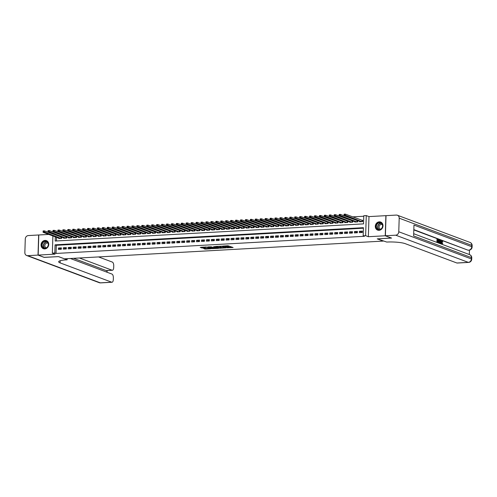 <?xml version="1.0" encoding="UTF-8"?>
<svg xmlns="http://www.w3.org/2000/svg" width="497" height="497" viewBox="0 0 497 497"><rect width="100%" height="100%" fill="white"/><g stroke="black" fill="none" stroke-linecap="round" stroke-linejoin="round"><path stroke-width="0.75" d="M227.166 247.817L233.118 247.506L227.968 245.76L222.613 246.102L226.154 246.344L226.7 246.618L224.911 246.978L228.775 247.326L227.166 247.817M44.761 248.91A4.305 3.783 -69.5 0 0 48.656 245.238A4.305 3.783 -69.5 0 0 46.407 240.641A4.305 3.783 -69.5 0 0 45.028 240.436A4.305 3.783 -69.5 0 0 41.139 244.108A4.305 3.783 -69.5 0 0 43.388 248.705A4.305 3.783 -69.5 0 0 44.761 248.91M379.018 230.31A4.305 3.783 -69.5 0 0 382.907 226.638A4.305 3.783 -69.5 0 0 380.659 222.041A4.305 3.783 -69.5 0 0 379.279 221.836A4.305 3.783 -69.5 0 0 375.39 225.508A4.305 3.783 -69.5 0 0 377.639 230.105A4.305 3.783 -69.5 0 0 379.018 230.31M203.577 248.469L205.286 249.109L211.3 248.717L206.156 246.978L200.198 247.413L202.403 248.028L205.149 247.823L204.205 247.382L206.951 247.357L209.976 248.55L203.577 248.469M363.406 228.21L56.304 245.301L56.049 253.451L54.813 252.992L52.347 253.128L52.887 235.957M391.425 238.02L377.235 238.871L383.162 241.088L64.455 258.825L58.528 256.607L44.339 257.396L38.17 255.085L55.068 254.141L52.347 253.128M391.419 238.082L385.25 235.771L385.877 215.661L368.979 216.599L366.264 215.586L365.63 235.696L363.164 235.833L363.419 227.682L55.074 244.835L54.813 252.992M368.979 216.599L368.352 236.709L385.25 235.771M368.352 236.709L365.63 235.696M56.049 253.451L364.4 236.292L363.164 235.833M219.624 248.208L226.303 247.835L221.942 246.201L215.499 246.456L219.624 248.208L219.637 247.661L222.016 247.636M218.531 248.37L212.089 248.624L207.671 246.947L211.144 246.804L213.635 247.531L215.561 247.363L213.66 246.63L214.337 246.593L218.537 248.165M48.774 234.422L38.797 234.975L38.17 255.085M61.379 237.013L60.876 237.044M66.312 236.74L65.809 236.771M71.245 236.466L70.742 236.491M76.178 236.193L75.674 236.218M81.11 235.913L80.607 235.945M86.043 235.64L85.54 235.671M90.982 235.367L90.479 235.398M95.915 235.093L95.412 235.118M100.848 234.82L100.344 234.845M105.78 234.547L105.277 234.572M110.713 234.267L110.21 234.298M115.646 233.994L115.142 234.025M120.578 233.72L120.075 233.745M125.517 233.447L125.014 233.472M130.45 233.174L129.947 233.199M135.383 232.894L134.88 232.925M140.316 232.621L139.812 232.652M145.248 232.347L144.745 232.379M150.181 232.074L149.678 232.099M155.114 231.801L154.61 231.826M160.053 231.521L159.549 231.552M164.985 231.248L164.482 231.279M169.918 230.975L169.415 231.006M174.851 230.701L174.348 230.726M179.784 230.428L179.28 230.453M184.716 230.148L184.213 230.179M189.649 229.875L189.146 229.906M194.588 229.602L194.085 229.633M199.521 229.328L199.017 229.353M204.453 229.055L203.95 229.08M209.386 228.782L208.883 228.806M214.319 228.502L213.816 228.533M219.252 228.229L218.748 228.26M224.184 227.955L223.681 227.98M229.123 227.682L228.62 227.707M234.056 227.409L233.553 227.433M238.989 227.129L238.485 227.16M243.921 226.856L243.418 226.887M248.854 226.582L248.351 226.613M253.787 226.309L253.284 226.334M258.72 226.036L258.216 226.06M263.658 225.756L263.155 225.787M268.591 225.483L268.088 225.514M273.524 225.209L273.021 225.24M278.457 224.936L277.953 224.961M283.389 224.663L282.886 224.687M288.322 224.383L287.819 224.414M293.255 224.11L292.752 224.141M298.194 223.836L297.691 223.867M303.127 223.563L302.623 223.588M308.059 223.29L307.556 223.315M312.992 223.016L312.489 223.041M317.925 222.737L317.421 222.768M322.857 222.463L322.354 222.494M327.79 222.19L327.287 222.215M332.729 221.917L332.226 221.942M337.662 221.643L337.159 221.668M342.595 221.364L342.091 221.395M347.527 221.09L347.024 221.122M352.46 220.817L351.957 220.848M357.393 220.544L356.889 220.569M359.343 232.639L362.307 232.478L362.344 231.117L359.387 231.285L359.343 232.639M354.411 232.913L357.368 232.751L357.411 231.391L354.454 231.559L354.411 232.913M349.478 233.192L352.435 233.025L352.479 231.664L349.521 231.832L349.478 233.192M344.545 233.466L347.502 233.298L347.546 231.944L344.589 232.105L344.545 233.466M339.613 233.739L342.57 233.578L342.613 232.217L339.65 232.379L339.613 233.739M334.674 234.012L337.637 233.851L337.68 232.49L334.717 232.658L334.674 234.012M329.741 234.286L332.704 234.124L332.748 232.764L329.784 232.931L329.741 234.286M324.808 234.565L327.772 234.398L327.809 233.037L324.852 233.205L324.808 234.565M319.875 234.839L322.833 234.671L322.876 233.317L319.919 233.478L319.875 234.839M314.943 235.112L317.9 234.944L317.943 233.59L314.986 233.752L314.943 235.112M310.01 235.385L312.967 235.224L313.011 233.863L310.053 234.025L310.01 235.385M305.077 235.659L308.034 235.497L308.078 234.137L305.115 234.304L305.077 235.659M300.138 235.938L303.102 235.771L303.145 234.41L300.182 234.578L300.138 235.938M295.206 236.212L298.169 236.044L298.212 234.69L295.249 234.851L295.206 236.212M290.273 236.485L293.236 236.317L293.273 234.963L290.316 235.124L290.273 236.485M285.34 236.758L288.297 236.597L288.341 235.236L285.384 235.398L285.34 236.758M280.407 237.032L283.365 236.87L283.408 235.51L280.451 235.677L280.407 237.032M275.475 237.311L278.432 237.144L278.475 235.783L275.518 235.951L275.475 237.311M270.542 237.585L273.499 237.417L273.543 236.063L270.579 236.224L270.542 237.585M265.603 237.858L268.566 237.69L268.61 236.336L265.647 236.497L265.603 237.858M260.67 238.131L263.634 237.97L263.677 236.609L260.714 236.771L260.67 238.131M255.738 238.405L258.701 238.243L258.738 236.883L255.781 237.05L255.738 238.405M250.805 238.678L253.762 238.517L253.805 237.156L250.848 237.324L250.805 238.678M245.872 238.958L248.829 238.79L248.873 237.429L245.916 237.597L245.872 238.958M240.939 239.231L243.897 239.063L243.94 237.709L240.983 237.87L240.939 239.231M236.007 239.504L238.964 239.343L239.007 237.982L236.044 238.144L236.007 239.504M231.068 239.778L234.031 239.616L234.075 238.256L231.111 238.423L231.068 239.778M226.135 240.051L229.098 239.889L229.142 238.529L226.178 238.697L226.135 240.051M221.202 240.331L224.166 240.163L224.203 238.802L221.246 238.97L221.202 240.331M216.27 240.604L219.227 240.436L219.27 239.082L216.313 239.243L216.27 240.604M211.337 240.877L214.294 240.716L214.337 239.355L211.38 239.517L211.337 240.877M206.404 241.151L209.361 240.989L209.405 239.629L206.448 239.79L206.404 241.151M201.471 241.424L204.429 241.262L204.472 239.902L201.509 240.07L201.471 241.424M196.532 241.704L199.496 241.536L199.539 240.175L196.576 240.343L196.532 241.704M191.6 241.977L194.563 241.809L194.607 240.455L191.643 240.616L191.6 241.977M186.667 242.25L189.63 242.082L189.668 240.728L186.71 240.89L186.667 242.25M181.734 242.524L184.691 242.362L184.735 241.002L181.778 241.163L181.734 242.524M176.802 242.797L179.759 242.635L179.802 241.275L176.845 241.443L176.802 242.797M171.869 243.076L174.826 242.909L174.869 241.548L171.912 241.716L171.869 243.076M166.936 243.35L169.893 243.182L169.937 241.828L166.973 241.989L166.936 243.35M161.997 243.623L164.961 243.455L165.004 242.101L162.041 242.263L161.997 243.623M157.064 243.897L160.028 243.735L160.071 242.374L157.108 242.536L157.064 243.897M152.132 244.17L155.095 244.008L155.132 242.648L152.175 242.816L152.132 244.17M147.199 244.443L150.156 244.282L150.2 242.921L147.242 243.089L147.199 244.443M142.266 244.723L145.223 244.555L145.267 243.195L142.31 243.362L142.266 244.723M137.334 244.996L140.291 244.828L140.334 243.474L137.377 243.636L137.334 244.996M132.401 245.269L135.358 245.108L135.401 243.747L132.438 243.909L132.401 245.269M127.462 245.543L130.425 245.381L130.469 244.021L127.505 244.189L127.462 245.543M122.529 245.816L125.492 245.655L125.536 244.294L122.573 244.462L122.529 245.816M117.596 246.096L120.56 245.928L120.597 244.567L117.64 244.735L117.596 246.096M112.664 246.369L115.621 246.201L115.664 244.847L112.707 245.009L112.664 246.369M107.731 246.642L110.688 246.481L110.732 245.12L107.774 245.282L107.731 246.642M102.798 246.916L105.755 246.754L105.799 245.394L102.842 245.561L102.798 246.916M97.866 247.189L100.823 247.028L100.866 245.667L97.903 245.835L97.866 247.189M92.927 247.469L95.89 247.301L95.933 245.94L92.97 246.108L92.927 247.469M87.994 247.742L90.957 247.574L91.001 246.22L88.037 246.382L87.994 247.742M83.061 248.015L86.024 247.848L86.062 246.493L83.105 246.655L83.061 248.015M78.128 248.289L81.086 248.127L81.129 246.767L78.172 246.928L78.128 248.289M73.196 248.562L76.153 248.401L76.196 247.04L73.239 247.208L73.196 248.562M68.263 248.842L71.22 248.674L71.264 247.313L68.306 247.481L68.263 248.842M63.33 249.115L66.287 248.947L66.331 247.593L63.367 247.755L63.33 249.115M61.398 247.866L58.435 248.028L58.391 249.388L61.355 249.221L61.398 247.866M363.779 216.251L352.677 216.872M348.248 217.121L347.745 217.146M343.309 217.394L342.812 217.419M338.376 217.667L337.873 217.692M333.444 217.941L332.94 217.972M328.511 218.214L328.008 218.245M323.578 218.494L323.075 218.518M318.645 218.767L318.142 218.792M313.713 219.04L313.209 219.065M308.774 219.314L308.277 219.345M303.841 219.587L303.338 219.618M298.908 219.867L298.405 219.891M293.975 220.14L293.472 220.165M289.043 220.413L288.54 220.438M284.11 220.687L283.607 220.718M279.177 220.96L278.674 220.991M274.238 221.233L273.741 221.264M269.306 221.513L268.802 221.538M264.373 221.786L263.87 221.811M259.44 222.06L258.937 222.091M254.507 222.333L254.004 222.364M249.575 222.606L249.072 222.637M244.642 222.886L244.139 222.911M239.703 223.159L239.206 223.184M234.77 223.433L234.267 223.464M229.838 223.706L229.334 223.737M224.905 223.979L224.402 224.01M219.972 224.259L219.469 224.284M215.039 224.532L214.536 224.557M210.107 224.806L209.604 224.83M205.168 225.079L204.671 225.11M200.235 225.352L199.732 225.383M195.302 225.632L194.799 225.657M190.37 225.905L189.866 225.93M185.437 226.178L184.934 226.203M180.504 226.452L180.001 226.483M175.571 226.725L175.068 226.756M170.633 226.999L170.136 227.03M165.7 227.278L165.197 227.303M160.767 227.551L160.264 227.576M155.834 227.825L155.331 227.856M150.902 228.098L150.398 228.129M145.969 228.371L145.466 228.403M141.036 228.651L140.533 228.676M136.097 228.924L135.6 228.949M131.165 229.198L130.661 229.229M126.232 229.471L125.729 229.502M121.299 229.744L120.796 229.776M116.366 230.024L115.863 230.049M111.434 230.297L110.93 230.322M106.501 230.571L105.998 230.596M101.562 230.844L101.065 230.875M96.629 231.117L96.126 231.148M91.696 231.397L91.193 231.422M86.764 231.67L86.261 231.695M81.831 231.944L81.328 231.969M76.898 232.217L76.395 232.248M71.966 232.49L71.462 232.521M67.027 232.764L66.53 232.795M62.094 233.043L61.591 233.068M57.161 233.317L55.428 232.882M56.559 237.33L56.441 240.964M359.698 221.407L359.685 221.774L362.648 221.606L362.686 220.246L361.822 220.295M357.753 220.674L357.71 221.879L354.752 222.047L354.765 221.681M352.814 220.948L352.777 222.153L349.82 222.321L349.832 221.954M347.881 221.227L347.844 222.432L344.887 222.594L344.899 222.227M342.949 221.5L342.911 222.706L339.954 222.867L339.96 222.501M338.016 221.774L337.979 222.979L335.015 223.147L335.028 222.78M333.083 222.047L333.046 223.252L330.083 223.42L330.095 223.054M328.15 222.321L328.113 223.526L325.15 223.693L325.162 223.327M323.218 222.6L323.174 223.805L320.217 223.967L320.23 223.6M318.279 222.873L318.242 224.079L315.284 224.24L315.297 223.874M313.346 223.147L313.309 224.352L310.352 224.52L310.364 224.147M308.413 223.42L308.376 224.625L305.419 224.793L305.425 224.427M303.481 223.693L303.443 224.899L300.48 225.066L300.492 224.7M298.548 223.973L298.511 225.178L295.547 225.34L295.56 224.973M293.615 224.246L293.578 225.452L290.615 225.613L290.627 225.247M288.682 224.52L288.639 225.725L285.682 225.887L285.694 225.52M283.744 224.793L283.706 225.998L280.749 226.166L280.762 225.8M278.811 225.066L278.774 226.272L275.816 226.439L275.829 226.073M273.878 225.34L273.841 226.551L270.884 226.713L270.89 226.346M268.945 225.619L268.908 226.825L265.945 226.986L265.957 226.62M264.013 225.893L263.975 227.098L261.012 227.259L261.024 226.893M259.08 226.166L259.043 227.371L256.079 227.539L256.092 227.172M254.147 226.439L254.104 227.645L251.147 227.812L251.159 227.446M249.208 226.713L249.171 227.918L246.214 228.086L246.226 227.719M244.275 226.992L244.238 228.198L241.281 228.359L241.293 227.993M239.343 227.266L239.305 228.471L236.348 228.632L236.355 228.266M234.41 227.539L234.373 228.744L231.409 228.912L231.422 228.545M229.477 227.812L229.44 229.018L226.477 229.185L226.489 228.819M224.545 228.086L224.507 229.291L221.544 229.459L221.556 229.092M219.612 228.365L219.568 229.571L216.611 229.732L216.624 229.365M214.673 228.639L214.636 229.844L211.679 230.005L211.691 229.639M209.74 228.912L209.703 230.117L206.746 230.285L206.758 229.912M204.807 229.185L204.77 230.391L201.813 230.558L201.819 230.192M199.875 229.459L199.837 230.664L196.874 230.832L196.887 230.465M194.942 229.738L194.905 230.943L191.941 231.105L191.954 230.738M190.009 230.012L189.972 231.217L187.009 231.378L187.021 231.012M185.077 230.285L185.033 231.49L182.076 231.652L182.088 231.285M180.138 230.558L180.1 231.764L177.143 231.931L177.156 231.565M175.205 230.832L175.168 232.037L172.21 232.205L172.223 231.838M170.272 231.105L170.235 232.316L167.278 232.478L167.284 232.111M165.339 231.385L165.302 232.59L162.339 232.751L162.351 232.385M160.407 231.658L160.369 232.863L157.406 233.025L157.419 232.658M155.474 231.931L155.437 233.136L152.473 233.304L152.486 232.938M150.541 232.205L150.498 233.41L147.541 233.578L147.553 233.211M145.602 232.478L145.565 233.683L142.608 233.851L142.62 233.484M140.67 232.758L140.632 233.963L137.675 234.124L137.688 233.758M135.737 233.031L135.7 234.236L132.742 234.398L132.749 234.031M130.804 233.304L130.767 234.509L127.804 234.677L127.816 234.311M125.871 233.578L125.834 234.783L122.871 234.951L122.883 234.584M120.939 233.851L120.901 235.056L117.938 235.224L117.951 234.857M116.006 234.13L115.963 235.336L113.005 235.497L113.018 235.131M111.067 234.404L111.03 235.609L108.073 235.771L108.085 235.404M106.134 234.677L106.097 235.882L103.14 236.05L103.152 235.677M101.202 234.951L101.164 236.156L98.207 236.323L98.213 235.957M96.269 235.224L96.232 236.429L93.268 236.597L93.281 236.23M91.336 235.503L91.299 236.709L88.336 236.87L88.348 236.504M86.403 235.777L86.366 236.982L83.403 237.144L83.415 236.777M81.471 236.05L81.427 237.255L78.47 237.417L78.483 237.05M76.532 236.323L76.495 237.529L73.537 237.696L73.55 237.33M71.599 236.597L71.562 237.802L68.605 237.97L68.617 237.603M66.666 236.876L66.629 238.082L63.672 238.243L63.678 237.877M61.734 237.15L61.696 238.355L58.733 238.517L58.745 238.15M55.322 236.87L55.192 241.033L363.543 223.874L363.798 215.723L366.264 215.586M56.304 245.301L55.074 244.835M359.387 231.285L362.307 232.379M354.454 231.559L357.374 232.652M349.521 231.832L352.441 232.925M344.589 232.105L347.509 233.199M339.65 232.379L342.576 233.472M334.717 232.658L337.637 233.752M329.784 232.931L332.704 234.025M324.852 233.205L327.772 234.298M319.919 233.478L322.839 234.572M314.986 233.752L317.906 234.845M310.053 234.025L312.973 235.118M305.115 234.304L308.041 235.398M300.182 234.578L303.102 235.671M295.249 234.851L298.169 235.945M290.316 235.124L293.236 236.218M285.384 235.398L288.303 236.491M280.451 235.677L283.371 236.771M275.518 235.951L278.438 237.044M270.579 236.224L273.505 237.317M265.647 236.497L268.566 237.591M260.714 236.771L263.634 237.864M255.781 237.05L258.701 238.144M250.848 237.324L253.768 238.417M245.916 237.597L248.835 238.69M240.983 237.87L243.903 238.964M236.044 238.144L238.97 239.237M231.111 238.423L234.031 239.517M226.178 238.697L229.098 239.79M221.246 238.97L224.166 240.063M216.313 239.243L219.233 240.337M211.38 239.517L214.3 240.61M206.448 239.79L209.367 240.883M201.509 240.07L204.435 241.163M196.576 240.343L199.496 241.436M191.643 240.616L194.563 241.71M186.71 240.89L189.63 241.983M181.778 241.163L184.698 242.256M176.845 241.443L179.765 242.536M171.912 241.716L174.832 242.809M166.973 241.989L169.899 243.083M162.041 242.263L164.961 243.356M157.108 242.536L160.028 243.629M152.175 242.816L155.095 243.909M147.242 243.089L150.162 244.182M142.31 243.362L145.23 244.456M137.377 243.636L140.297 244.729M132.438 243.909L135.364 245.002M127.505 244.189L130.425 245.282M122.573 244.462L125.492 245.555M117.64 244.735L120.56 245.829M112.707 245.009L115.627 246.102M107.774 245.282L110.694 246.375M102.842 245.561L105.762 246.649M97.903 245.835L100.829 246.928M92.97 246.108L95.89 247.202M88.037 246.382L90.957 247.475M83.105 246.655L86.024 247.748M78.172 246.928L81.092 248.022M73.239 247.208L76.159 248.301M68.306 247.481L71.226 248.575M63.367 247.755L66.294 248.848M58.435 248.028L61.355 249.121M228.955 247.463L228.788 246.779L228.775 247.326M226.707 246.425L228.788 246.779M226.7 246.618L226.539 245.934L226.52 246.481M228.962 247.251L232.043 247.077M216.294 246.413L219.637 247.661M225.191 247.854L221.532 246.338L219.363 246.568L222.165 247.692L225.191 247.854M214.487 248.053L212.834 248.146L212.815 248.693M208.765 246.829L212.834 248.146M214.747 248.152L217.493 248.127L215.599 247.568L213.679 247.73L214.747 248.152M201.235 247.251L204.211 247.084M204.373 248.425L206.957 248.475M344.092 214.99L344.583 214.965L344.601 214.418L344.104 214.449L344.03 215.536L344.073 214.182L345.303 214.114L345.26 215.468L344.03 215.536L360.549 221.724M362.68 220.5L345.303 214.114L344.601 214.418M361.785 221.656L344.583 214.965M377.782 223.06A3.728 3.274 110.5 0 1 382.286 224.153A3.728 3.274 110.5 0 1 380.913 229.229A3.728 3.274 110.5 0 1 376.403 228.142A3.728 3.274 110.5 0 1 377.782 223.06M380.919 229.049A3.448 3.032 -69.5 0 0 382.553 225.756A3.448 3.032 -69.5 0 0 380.677 222.96A3.448 3.032 -69.5 0 0 378.018 223.339A3.448 3.032 -69.5 0 0 376.384 226.626A3.448 3.032 -69.5 0 0 378.26 229.421A3.448 3.032 -69.5 0 0 380.919 229.049M382.33 224.656A2.454 2.156 -69.5 0 0 379.081 227.179A2.454 2.156 -69.5 0 0 380.615 229.229M381.149 222.271A4.28 3.759 -69.5 0 0 380.845 222.14A4.28 3.759 -69.5 0 0 377.552 222.606A4.28 3.759 -69.5 0 0 375.527 226.688A4.28 3.759 -69.5 0 0 377.844 230.154A4.28 3.759 -69.5 0 0 378.161 230.254M43.531 241.66A3.728 3.274 110.5 0 1 48.035 242.753A3.728 3.274 110.5 0 1 46.662 247.829A3.728 3.274 110.5 0 1 42.152 246.742A3.728 3.274 110.5 0 1 43.531 241.66M46.668 247.649A3.448 3.032 -69.5 0 0 48.302 244.356A3.448 3.032 -69.5 0 0 46.426 241.561A3.448 3.032 -69.5 0 0 43.767 241.94A3.448 3.032 -69.5 0 0 42.133 245.226A3.448 3.032 -69.5 0 0 44.009 248.022A3.448 3.032 -69.5 0 0 46.668 247.649M48.079 243.25A2.454 2.156 -69.5 0 0 44.823 245.779A2.454 2.156 -69.5 0 0 46.364 247.829M46.898 240.871A4.28 3.759 -69.5 0 0 46.594 240.741A4.28 3.759 -69.5 0 0 43.295 241.207A4.28 3.759 -69.5 0 0 41.27 245.288A4.28 3.759 -69.5 0 0 43.593 248.755A4.28 3.759 -69.5 0 0 43.91 248.854M441.696 243.859L442.137 243.201L442.74 243.362L441.821 244.238M441.504 244.12L440.976 242.741L440.342 242.505L439.92 243.362L440.615 240.324L441.336 243.89L440.951 243.915M441.075 242.287L441.659 240.871L442.206 240.877L442.746 242.039L442.137 242.082L441.783 241.269M439.92 243.362L439.615 242.99M439.913 241.691L439.174 243.083L438.64 242.884L438.745 239.622L439.721 240.275L439.913 241.691L440.218 240.343L440.615 240.324M441.112 243.81L440.727 243.828L440.311 242.666M438.41 239.877L437.577 239.566L437.54 240.573L438.323 240.859L438.311 241.238L437.534 240.946L437.497 242.076L438.36 242.778L436.894 242.393L436.981 239.132L438.422 239.504L438.41 239.877L437.571 239.734M438.311 241.238L437.528 241.113M469.317 254.532L469.454 250.121M468.596 262.41A3.311 3.311 0 0 0 471.721 259.21A3.311 0.572 1.8 0 0 471.373 258.937A3.311 2.907 110.5 0 1 468.311 262.366A3.311 1.479 86.8 0 0 468.596 262.41L457.178 263.043A3.311 1.479 -93.2 0 1 456.886 263L468.311 262.366L395.705 235.187A3.311 2.907 -69.5 0 0 398.768 231.764L471.373 258.937L471.417 257.583L413.628 235.951L413.97 225.079L471.759 246.711A3.311 2.907 110.5 0 1 468.696 250.134A3.311 1.479 86.8 0 0 468.982 250.184L468.242 250.221A3.311 1.479 -93.2 0 1 467.957 250.177L413.827 229.602M413.821 229.912L467.957 250.177M438.64 242.884L438.255 242.785M438.267 242.362L438.298 241.238M438.311 240.859L438.342 239.883M395.705 235.187L385.392 235.764L391.568 238.075L377.285 238.871L386.765 242.058A13.798 2.373 1.8 0 1 405.279 243.679L456.886 263M398.768 231.764L399.197 218.177A3.311 2.907 -69.5 0 0 397.395 215.238A3.311 2.907 -69.5 0 0 396.339 215.077L386.026 215.655L385.392 235.764M438.36 242.778L437.975 242.797M437.273 242.374L437.379 239.113M438.863 242.586L439.528 242.604L439.702 241.604L439.485 240.349L438.944 240.076L438.863 242.586M439.168 242.704L439.528 242.604L439.131 242.623L438.851 240.213M438.745 239.622L438.416 239.641M438.776 242.722L439.131 242.623M439.702 241.604L439.305 241.629M439.485 240.349L439.093 240.374M440.597 241.306L440.417 242.151L440.926 242.343L440.597 241.306M440.143 243.449L439.758 243.468M440.976 242.741L440.578 242.766M442.529 242.058L442.181 241.25L441.678 242.343L442.187 243.853M442.094 243.841L442.535 243.176M441.845 244.269L442.243 244.244L441.466 242.269L441.112 242.287M441.466 242.269L442.206 240.877M44.196 257.34L58.478 256.607L67.12 259.844L66.281 259.888A13.798 2.373 -178.2 0 0 58.658 261.77A13.798 2.373 -178.2 0 0 60.118 262.888L111.732 282.209A3.311 1.479 86.8 0 0 112.018 282.253A3.311 1.479 86.8 0 0 113.316 279.5L113.366 277.898A3.311 1.479 86.8 0 0 111.987 274.083L70.35 258.496M67.157 258.676L67.12 259.844M38.02 255.091L38.648 234.982L28.341 235.559A3.311 2.907 -69.5 0 0 25.279 238.982L24.85 252.569A3.311 2.907 -69.5 0 0 26.652 255.508A3.311 2.907 -69.5 0 0 27.708 255.663L38.02 255.091L44.196 257.403M79.433 257.993L112.111 270.225A3.311 1.479 86.8 0 0 112.397 270.269A3.311 1.479 86.8 0 0 113.695 267.516L113.745 265.914A3.311 1.479 86.8 0 0 112.365 262.099L98.549 256.924M112.397 270.269L106.476 270.598A3.311 1.479 -93.2 0 1 106.19 270.554L112.111 270.225M73.513 258.322L106.19 270.554M59.92 260.826A13.798 2.373 -178.2 0 0 60.18 260.931L60.118 262.888M339.159 215.263L339.65 215.238L339.668 214.698L339.171 214.723L339.097 215.816L339.134 214.455L340.37 214.387L340.327 215.748L339.097 215.816L355.616 221.997M357.747 220.774L340.37 214.387L339.668 214.698M356.846 221.929L339.65 215.238M334.22 215.543L334.717 215.512L334.736 214.971L334.239 214.996L334.158 216.089L334.201 214.729L335.438 214.661L335.394 216.021L334.158 216.089L350.683 222.271M352.814 221.047L335.438 214.661L334.736 214.971M351.913 222.202L334.717 215.512M329.287 215.816L329.784 215.785L329.797 215.244L329.306 215.269L329.225 216.363L329.269 215.002L330.505 214.934L330.462 216.294L329.225 216.363L345.75 222.544M347.881 221.32L330.505 214.934L329.797 215.244M346.981 222.476L329.784 215.785M324.355 216.089L324.845 216.065L324.864 215.518L324.373 215.543L324.292 216.636L324.336 215.282L325.572 215.207L325.529 216.568L324.292 216.636L340.812 222.824M342.949 221.6L325.572 215.207L324.864 215.518M342.048 222.755L324.845 216.065M319.422 216.363L319.913 216.338L319.931 215.791L319.441 215.822L319.36 216.909L319.403 215.555L320.633 215.487L320.596 216.841L319.36 216.909L335.879 223.097M338.01 221.873L320.633 215.487L319.931 215.791M337.115 223.029L319.913 216.338M314.489 216.636L314.98 216.611L314.999 216.065L314.508 216.096L314.427 217.189L314.471 215.828L315.701 215.76L315.657 217.121L314.427 217.189L330.946 223.37M333.077 222.147L315.701 215.76L314.999 216.065M332.182 223.302L314.98 216.611M309.556 216.916L310.047 216.885L310.066 216.344L309.569 216.369L309.494 217.462L309.538 216.102L310.768 216.033L310.724 217.394L309.494 217.462L326.013 223.644M328.144 222.42L310.768 216.033L310.066 216.344M327.25 223.575L310.047 216.885M304.624 217.189L305.115 217.158L305.133 216.617L304.636 216.642L304.562 217.736L304.599 216.375L305.835 216.307L305.792 217.667L304.562 217.736L321.081 223.917M323.212 222.693L305.835 216.307L305.133 216.617M322.311 223.849L305.115 217.158M299.685 217.462L300.182 217.438L300.2 216.891L299.703 216.916L299.623 218.009L299.666 216.649L300.902 216.58L300.859 217.941L299.623 218.009L316.148 224.197M318.279 222.973L300.902 216.58L300.2 216.891M317.378 224.128L300.182 217.438M294.752 217.736L295.249 217.711L295.261 217.164L294.771 217.195L294.69 218.282L294.733 216.928L295.97 216.86L295.926 218.214L294.69 218.282L311.215 224.47M313.346 223.246L295.97 216.86L295.261 217.164M312.445 224.402L295.249 217.711M289.819 218.009L290.31 217.984L290.329 217.438L289.838 217.469L289.757 218.562L289.801 217.201L291.037 217.133L290.993 218.494L289.757 218.562L306.276 224.743M308.413 223.52L291.037 217.133L290.329 217.438M307.513 224.675L290.31 217.984M284.887 218.289L285.377 218.258L285.396 217.717L284.905 217.742L284.824 218.835L284.868 217.475L286.098 217.406L286.061 218.767L284.824 218.835L301.344 225.017M303.474 223.793L286.098 217.406L285.396 217.717M302.58 224.948L285.377 218.258M279.954 218.562L280.445 218.531L280.463 217.99L279.973 218.015L279.892 219.109L279.935 217.748L281.165 217.68L281.122 219.04L279.892 219.109L296.411 225.29M298.542 224.066L281.165 217.68L280.463 217.99M297.647 225.222L280.445 218.531M275.021 218.835L275.512 218.804L275.531 218.264L275.034 218.289L274.959 219.382L275.003 218.021L276.233 217.953L276.189 219.314L274.959 219.382L291.478 225.57M293.609 224.346L276.233 217.953L275.531 218.264M292.714 225.501L275.512 218.804M270.088 219.109L270.579 219.084L270.598 218.537L270.101 218.568L270.026 219.655L270.064 218.301L271.3 218.233L271.256 219.587L270.026 219.655L286.545 225.843M288.676 224.619L271.3 218.233L270.598 218.537M287.775 225.775L270.579 219.084M265.149 219.382L265.647 219.357L265.665 218.81L265.168 218.842L265.087 219.935L265.131 218.574L266.367 218.506L266.324 219.86L265.087 219.935L281.613 226.116M283.744 224.892L266.367 218.506L265.665 218.81M282.843 226.048L265.647 219.357M260.217 219.655L260.714 219.631L260.726 219.09L260.235 219.115L260.155 220.208L260.198 218.848L261.434 218.779L261.391 220.14L260.155 220.208L276.68 226.39M278.811 225.166L261.434 218.779L260.726 219.09M277.91 226.321L260.714 219.631M255.284 219.935L255.775 219.904L255.793 219.363L255.303 219.388L255.222 220.482L255.265 219.121L256.502 219.053L256.458 220.413L255.222 220.482L271.741 226.663M273.878 225.439L256.502 219.053L255.793 219.363M272.977 226.595L255.775 219.904M250.351 220.208L250.842 220.177L250.861 219.637L250.37 219.662L250.289 220.755L250.333 219.394L251.563 219.326L251.525 220.687L250.289 220.755L266.808 226.943M268.939 225.713L251.563 219.326L250.861 219.637M268.045 226.868L250.842 220.177M245.419 220.482L245.909 220.457L245.928 219.91L245.437 219.941L245.356 221.028L245.4 219.674L246.63 219.606L246.587 220.96L245.356 221.028L261.876 227.216M264.006 225.992L246.63 219.606L245.928 219.91M263.112 227.148L245.909 220.457M240.486 220.755L240.977 220.73L240.995 220.183L240.498 220.214L240.424 221.302L240.467 219.947L241.697 219.879L241.654 221.233L240.424 221.302L256.943 227.489M259.074 226.265L241.697 219.879L240.995 220.183M258.179 227.421L240.977 220.73M235.553 221.028L236.044 221.003L236.063 220.463L235.566 220.488L235.491 221.581L235.528 220.221L236.765 220.152L236.721 221.513L235.491 221.581L252.01 227.763M254.141 226.539L236.765 220.152L236.063 220.463M253.24 227.694L236.044 221.003M230.614 221.308L231.111 221.277L231.13 220.736L230.633 220.761L230.552 221.855L230.596 220.494L231.832 220.426L231.788 221.786L230.552 221.855L247.077 228.036M249.208 226.812L231.832 220.426L231.13 220.736M248.307 227.968L231.111 221.277M225.681 221.581L226.178 221.55L226.191 221.01L225.7 221.035L225.619 222.128L225.663 220.767L226.899 220.699L226.856 222.06L225.619 222.128L242.145 228.309M244.275 227.086L226.899 220.699L226.191 221.01M243.375 228.241L226.178 221.55M220.749 221.855L221.24 221.83L221.258 221.283L220.767 221.308L220.687 222.401L220.73 221.047L221.966 220.972L221.923 222.333L220.687 222.401L237.206 228.589M239.343 227.365L221.966 220.972L221.258 221.283M238.442 228.521L221.24 221.83M215.816 222.128L216.307 222.103L216.325 221.556L215.835 221.587L215.754 222.675L215.797 221.32L217.027 221.252L216.99 222.606L215.754 222.675L232.273 228.862M234.404 227.638L217.027 221.252L216.325 221.556M233.509 228.794L216.307 222.103M210.883 222.401L211.374 222.376L211.393 221.83L210.902 221.861L210.821 222.954L210.865 221.594L212.095 221.525L212.051 222.886L210.821 222.954L227.34 229.136M229.471 227.912L212.095 221.525L211.393 221.83M228.577 229.067L211.374 222.376M205.951 222.681L206.441 222.65L206.46 222.109L205.963 222.134L205.888 223.228L205.932 221.867L207.162 221.799L207.119 223.159L205.888 223.228L222.407 229.409M224.538 228.185L207.162 221.799L206.46 222.109M223.644 229.341L206.441 222.65M201.018 222.954L201.509 222.923L201.527 222.383L201.03 222.407L200.956 223.501L200.993 222.14L202.229 222.072L202.186 223.433L200.956 223.501L217.475 229.682M219.606 228.458L202.229 222.072L201.527 222.383M218.705 229.614L201.509 222.923M196.079 223.228L196.576 223.203L196.595 222.656L196.098 222.681L196.017 223.774L196.06 222.414L197.297 222.345L197.253 223.706L196.017 223.774L212.542 229.962M214.673 228.738L197.297 222.345L196.595 222.656M213.772 229.894L196.576 223.203M191.146 223.501L191.643 223.476L191.656 222.929L191.165 222.96L191.084 224.048L191.128 222.693L192.364 222.625L192.32 223.979L191.084 224.048L207.609 230.235M209.74 229.011L192.364 222.625L191.656 222.929M208.839 230.167L191.643 223.476M186.213 223.774L186.704 223.749L186.723 223.203L186.232 223.234L186.151 224.327L186.195 222.967L187.431 222.898L187.388 224.259L186.151 224.327L202.67 230.509M204.807 229.285L187.431 222.898L186.723 223.203M203.907 230.44L186.704 223.749M181.281 224.054L181.772 224.023L181.79 223.482L181.299 223.507L181.219 224.601L181.262 223.24L182.492 223.172L182.455 224.532L181.219 224.601L197.738 230.782M199.869 229.558L182.492 223.172L181.79 223.482M198.974 230.714L181.772 224.023M176.348 224.327L176.839 224.296L176.857 223.756L176.367 223.78L176.286 224.874L176.329 223.513L177.559 223.445L177.516 224.806L176.286 224.874L192.805 231.055M194.936 229.831L177.559 223.445L176.857 223.756M194.041 230.987L176.839 224.296M171.415 224.601L171.906 224.569L171.925 224.029L171.428 224.054L171.353 225.147L171.397 223.787L172.627 223.718L172.583 225.079L171.353 225.147L187.872 231.335M190.003 230.111L172.627 223.718L171.925 224.029M189.108 231.267L171.906 224.569M166.483 224.874L166.973 224.849L166.992 224.302L166.495 224.333L166.42 225.421L166.458 224.066L167.694 223.998L167.651 225.352L166.42 225.421L182.939 231.608M185.07 230.384L167.694 223.998L166.992 224.302M184.17 231.54L166.973 224.849M161.544 225.147L162.041 225.122L162.059 224.576L161.562 224.607L161.482 225.7L161.525 224.34L162.761 224.271L162.718 225.626L161.482 225.7L178.007 231.882M180.138 230.658L162.761 224.271L162.059 224.576M179.237 231.813L162.041 225.122M156.611 225.421L157.108 225.396L157.12 224.855L156.63 224.88L156.549 225.973L156.592 224.613L157.829 224.545L157.785 225.905L156.549 225.973L173.074 232.155M175.205 230.931L157.829 224.545L157.12 224.855M174.304 232.087L157.108 225.396M151.678 225.7L152.169 225.669L152.188 225.129L151.697 225.153L151.616 226.247L151.66 224.886L152.896 224.818L152.852 226.178L151.616 226.247L168.135 232.428M170.272 231.204L152.896 224.818L152.188 225.129M169.371 232.36L152.169 225.669M146.745 225.973L147.236 225.942L147.255 225.402L146.764 225.427L146.683 226.52L146.727 225.16L147.957 225.091L147.92 226.452L146.683 226.52L163.202 232.708M165.333 231.478L147.957 225.091L147.255 225.402M164.439 232.633L147.236 225.942M141.813 226.247L142.304 226.222L142.322 225.675L141.831 225.706L141.751 226.794L141.794 225.439L143.024 225.371L142.981 226.725L141.751 226.794L158.27 232.981M160.401 231.757L143.024 225.371L142.322 225.675M159.506 232.913L142.304 226.222M136.88 226.52L137.371 226.495L137.389 225.949L136.892 225.98L136.818 227.067L136.861 225.713L138.091 225.644L138.048 226.999L136.818 227.067L153.337 233.255M155.468 232.031L138.091 225.644L137.389 225.949M154.573 233.186L137.371 226.495M131.947 226.794L132.438 226.769L132.457 226.228L131.96 226.253L131.885 227.346L131.922 225.986L133.159 225.918L133.115 227.278L131.885 227.346L148.404 233.528M150.535 232.304L133.159 225.918L132.457 226.228M149.634 233.46L132.438 226.769M127.008 227.073L127.505 227.042L127.524 226.502L127.027 226.526L126.946 227.62L126.99 226.259L128.226 226.191L128.183 227.551L126.946 227.62L143.471 233.801M145.602 232.577L128.226 226.191L127.524 226.502M144.702 233.733L127.505 227.042M122.076 227.346L122.573 227.315L122.585 226.775L122.094 226.8L122.013 227.893L122.057 226.533L123.293 226.464L123.25 227.825L122.013 227.893L138.539 234.075M140.67 232.851L123.293 226.464L122.585 226.775M139.769 234.006L122.573 227.315M117.143 227.62L117.634 227.595L117.652 227.048L117.162 227.079L117.081 228.166L117.124 226.812L118.361 226.738L118.317 228.098L117.081 228.166L133.6 234.354M135.737 233.13L118.361 226.738L117.652 227.048M134.836 234.286L117.634 227.595M112.21 227.893L112.701 227.868L112.72 227.322L112.229 227.353L112.148 228.44L112.192 227.086L113.422 227.017L113.384 228.371L112.148 228.44L128.667 234.627M130.798 233.404L113.422 227.017L112.72 227.322M129.903 234.559L112.701 227.868M107.277 228.166L107.768 228.142L107.787 227.595L107.296 227.626L107.215 228.719L107.259 227.359L108.489 227.291L108.445 228.651L107.215 228.719L123.734 234.901M125.865 233.677L108.489 227.291L107.787 227.595M124.971 234.832L107.768 228.142M102.345 228.446L102.836 228.415L102.854 227.874L102.357 227.899L102.283 228.993L102.326 227.632L103.556 227.564L103.513 228.924L102.283 228.993L118.802 235.174M120.933 233.95L103.556 227.564L102.854 227.874M120.038 235.106L102.836 228.415M97.412 228.719L97.903 228.688L97.921 228.148L97.424 228.173L97.35 229.266L97.387 227.906L98.623 227.837L98.58 229.198L97.35 229.266L113.869 235.448M116 234.224L98.623 227.837L97.921 228.148M115.099 235.379L97.903 228.688M92.473 228.993L92.97 228.968L92.989 228.421L92.492 228.446L92.411 229.539L92.454 228.179L93.691 228.111L93.647 229.471L92.411 229.539L108.936 235.727M111.067 234.503L93.691 228.111L92.989 228.421M110.166 235.659L92.97 228.968M87.54 229.266L88.037 229.241L88.05 228.695L87.559 228.726L87.478 229.813L87.522 228.458L88.758 228.39L88.715 229.744L87.478 229.813L104.003 236M106.134 234.777L88.758 228.39L88.05 228.695M105.234 235.932L88.037 229.241M82.608 229.539L83.098 229.515L83.117 228.968L82.626 228.999L82.545 230.092L82.589 228.732L83.825 228.663L83.782 230.024L82.545 230.092L99.065 236.274M101.202 235.05L83.825 228.663L83.117 228.968M100.301 236.205L83.098 229.515M77.675 229.819L78.166 229.788L78.184 229.247L77.694 229.272L77.613 230.366L77.656 229.005L78.886 228.937L78.849 230.297L77.613 230.366L94.132 236.547M96.263 235.323L78.886 228.937L78.184 229.247M95.368 236.479L78.166 229.788M72.742 230.092L73.233 230.061L73.252 229.521L72.761 229.546L72.68 230.639L72.724 229.279L73.954 229.21L73.91 230.571L72.68 230.639L89.199 236.82M91.33 235.597L73.954 229.21L73.252 229.521M90.435 236.752L73.233 230.061M67.809 230.366L68.3 230.335L68.319 229.794L67.822 229.819L67.747 230.912L67.791 229.552L69.021 229.484L68.977 230.844L67.747 230.912L84.266 237.1M86.397 235.876L69.021 229.484L68.319 229.794M85.503 237.032L68.3 230.335M62.877 230.639L63.367 230.614L63.386 230.068L62.889 230.099L62.815 231.186L62.852 229.831L64.088 229.763L64.045 231.117L62.815 231.186L79.334 237.373M81.465 236.15L64.088 229.763L63.386 230.068M80.564 237.305L63.367 230.614M57.938 230.912L58.435 230.888L58.453 230.341L57.956 230.372L57.876 231.465L57.919 230.105L59.155 230.036L59.112 231.391L57.876 231.465L74.401 237.647M76.532 236.423L59.155 230.036L58.453 230.341M75.631 237.578L58.435 230.888M53.005 231.186L53.502 231.161L53.514 230.62L53.024 230.645L52.943 231.739L52.986 230.378L54.223 230.31L54.179 231.67L52.943 231.739L69.468 237.92M71.599 236.696L54.223 230.31L53.514 230.62M70.698 237.852L53.502 231.161M48.072 231.465L48.563 231.434L48.582 230.894L48.091 230.919L48.01 232.012L48.054 230.651L49.29 230.583L49.246 231.944L48.01 232.012L64.529 238.193M66.666 236.97L49.29 230.583L48.582 230.894M65.766 238.125L48.563 231.434M43.14 231.739L43.63 231.708L43.649 231.167L43.158 231.192L43.077 232.285L43.121 230.925L44.351 230.857L44.314 232.217L43.077 232.285L59.597 238.473M61.727 237.243L44.351 230.857L43.649 231.167M60.833 238.398L43.63 231.708M228.427 246.642L228.409 247.189M226.172 245.866L226.154 246.344M220.364 247.73L220.351 248.27M212.107 248.084L212.089 248.624M215.617 247.071L215.599 247.568M202.422 247.487L202.403 248.028M201.695 247.425L201.676 247.966M205.304 248.568L205.286 249.109M204.578 248.5L204.559 249.047M362.151 220.401L362.114 221.637M362.021 220.37L361.984 221.643M378.938 229.583A3.448 3.032 110.5 0 1 379.304 223.818A3.448 3.032 110.5 0 1 381.292 223.29M381.51 223.457A3.336 2.932 -69.5 0 0 379.478 223.961A3.336 2.932 -69.5 0 0 379.211 229.595M44.68 248.183A3.448 3.032 110.5 0 1 45.053 242.418A3.448 3.032 110.5 0 1 47.041 241.884M47.252 242.058A3.336 2.932 -69.5 0 0 45.227 242.555A3.336 2.932 -69.5 0 0 44.96 248.196M468.982 250.184A3.311 3.311 0 0 0 472.107 246.978A3.311 0.572 1.8 0 0 471.759 246.711L471.802 245.35L399.197 218.177M470 242.412A3.311 2.907 110.5 0 1 471.802 245.35A3.311 0.572 -178.2 0 1 472.15 245.617A3.311 3.311 0 0 0 470 242.412L397.395 215.238M469.615 254.644A3.311 2.907 110.5 0 1 471.417 257.583A3.311 0.572 -178.2 0 1 471.765 257.85A3.311 3.311 0 0 0 469.615 254.644L413.697 233.714M27.708 255.663L100.313 282.843L111.732 282.209M106.886 272.17L106.936 270.573M100.313 282.843A3.311 2.907 110.5 0 1 99.251 282.681A3.311 3.311 0 0 0 100.599 282.886A3.311 1.479 -93.2 0 1 100.313 282.843M357.219 220.674L357.175 221.91M357.088 220.643L357.051 221.917M352.286 220.954L352.243 222.184M352.156 220.917L352.118 222.19M347.347 221.227L347.31 222.457M347.223 221.196L347.179 222.47M342.414 221.5L342.377 222.737M342.29 221.469L342.247 222.743M337.482 221.774L337.444 223.01M337.357 221.743L337.314 223.016M332.549 222.047L332.512 223.283M332.418 222.016L332.381 223.29M327.616 222.327L327.579 223.557M327.486 222.289L327.448 223.563M322.683 222.6L322.64 223.83M322.553 222.569L322.516 223.843M317.751 222.873L317.707 224.11M317.62 222.842L317.583 224.116M312.812 223.147L312.775 224.383M312.688 223.116L312.644 224.389M307.879 223.42L307.842 224.656M307.755 223.389L307.711 224.663M302.946 223.7L302.909 224.93M302.822 223.662L302.779 224.936M298.014 223.973L297.976 225.203M297.883 223.942L297.846 225.216M293.081 224.246L293.044 225.483M292.95 224.215L292.913 225.489M288.148 224.52L288.105 225.756M288.018 224.489L287.98 225.762M283.215 224.793L283.172 226.029M283.085 224.762L283.048 226.036M278.277 225.073L278.239 226.303M278.152 225.035L278.109 226.309M273.344 225.346L273.307 226.576M273.22 225.309L273.176 226.582M268.411 225.619L268.374 226.856M268.287 225.588L268.243 226.862M263.478 225.893L263.441 227.129M263.348 225.862L263.311 227.135M258.546 226.166L258.508 227.402M258.415 226.135L258.378 227.409M253.613 226.439L253.569 227.676M253.482 226.408L253.445 227.682M248.68 226.719L248.637 227.949M248.55 226.682L248.512 227.955M243.741 226.992L243.704 228.222M243.617 226.961L243.573 228.235M238.808 227.266L238.771 228.502M238.684 227.235L238.641 228.508M233.876 227.539L233.838 228.775M233.752 227.508L233.708 228.782M228.943 227.812L228.906 229.049M228.813 227.781L228.775 229.055M224.01 228.092L223.973 229.322M223.88 228.055L223.843 229.328M219.078 228.365L219.034 229.595M218.947 228.334L218.91 229.608M214.145 228.639L214.101 229.875M214.014 228.608L213.977 229.881M209.206 228.912L209.169 230.148M209.082 228.881L209.038 230.154M204.273 229.185L204.236 230.422M204.149 229.154L204.105 230.428M199.34 229.465L199.303 230.695M199.216 229.428L199.173 230.701M194.408 229.738L194.37 230.968M194.277 229.707L194.24 230.981M189.475 230.012L189.438 231.248M189.345 229.981L189.307 231.254M184.542 230.285L184.499 231.521M184.412 230.254L184.375 231.527M179.61 230.558L179.566 231.795M179.479 230.527L179.442 231.801M174.671 230.838L174.633 232.068M174.546 230.801L174.503 232.074M169.738 231.111L169.701 232.341M169.614 231.074L169.57 232.347M164.805 231.385L164.768 232.621M164.681 231.353L164.637 232.627M159.872 231.658L159.835 232.894M159.742 231.627L159.705 232.9M154.94 231.931L154.902 233.168M154.809 231.9L154.772 233.174M150.007 232.205L149.964 233.441M149.877 232.174L149.839 233.447M145.074 232.484L145.031 233.714M144.944 232.447L144.907 233.72M140.135 232.758L140.098 233.988M140.011 232.726L139.968 234M135.203 233.031L135.165 234.267M135.078 233L135.035 234.273M130.27 233.304L130.233 234.541M130.146 233.273L130.102 234.547M125.337 233.578L125.3 234.814M125.207 233.547L125.169 234.82M120.404 233.857L120.367 235.087M120.274 233.82L120.237 235.093M115.472 234.13L115.428 235.361M115.341 234.099L115.304 235.373M110.539 234.404L110.496 235.64M110.409 234.373L110.371 235.646M105.6 234.677L105.563 235.913M105.476 234.646L105.432 235.92M100.667 234.951L100.63 236.187M100.543 234.919L100.5 236.193M95.735 235.23L95.697 236.46M95.61 235.193L95.567 236.466M90.802 235.503L90.765 236.734M90.671 235.472L90.634 236.746M85.869 235.777L85.832 237.013M85.739 235.746L85.701 237.019M80.936 236.05L80.893 237.286M80.806 236.019L80.769 237.293M76.004 236.323L75.96 237.56M75.873 236.292L75.836 237.566M71.065 236.603L71.028 237.833M70.941 236.566L70.897 237.839M66.132 236.876L66.095 238.106M66.008 236.839L65.964 238.113M61.199 237.15L61.162 238.386M61.075 237.119L61.032 238.392M219.37 246.239L219.363 246.568M215.568 247.052L215.561 247.363M217.506 247.779L217.493 248.127M209.982 248.202L209.976 248.55M472.107 246.978L472.15 245.617M471.721 259.21L471.765 257.85M26.652 255.508L99.251 282.681M100.599 282.886L112.018 282.253M107.066 272.238L107.116 270.561"/></g></svg>
